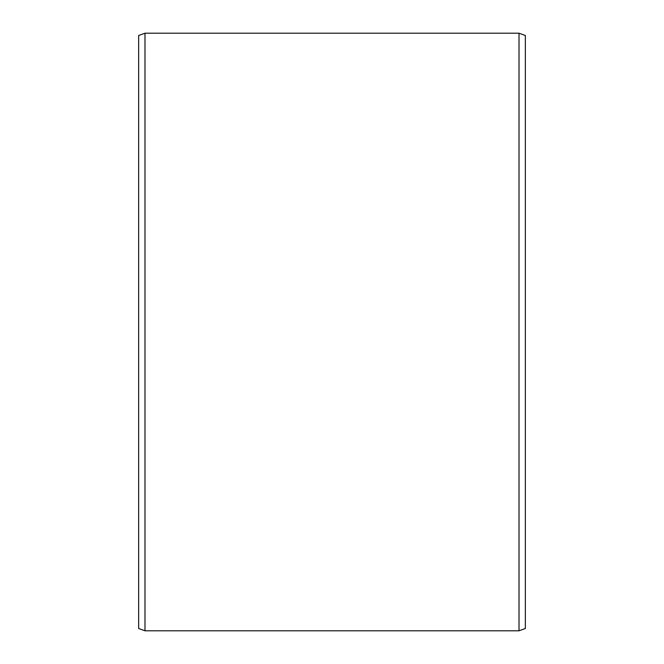 <?xml version="1.0" encoding="UTF-8"?>
<svg xmlns="http://www.w3.org/2000/svg" width="664" height="664" viewBox="0 0 664 664"><rect width="100%" height="100%" fill="white"/><g stroke="black" fill="none" stroke-linecap="round" stroke-linejoin="round"><path stroke-width="1" d="M525.34 35.499L525.34 628.501L519.016 630.8L519.016 33.2L525.34 35.499M144.984 630.8L138.66 628.501L138.66 35.499L144.984 33.2L144.984 630.8L519.016 630.8M144.984 33.2L519.016 33.2"/></g></svg>
